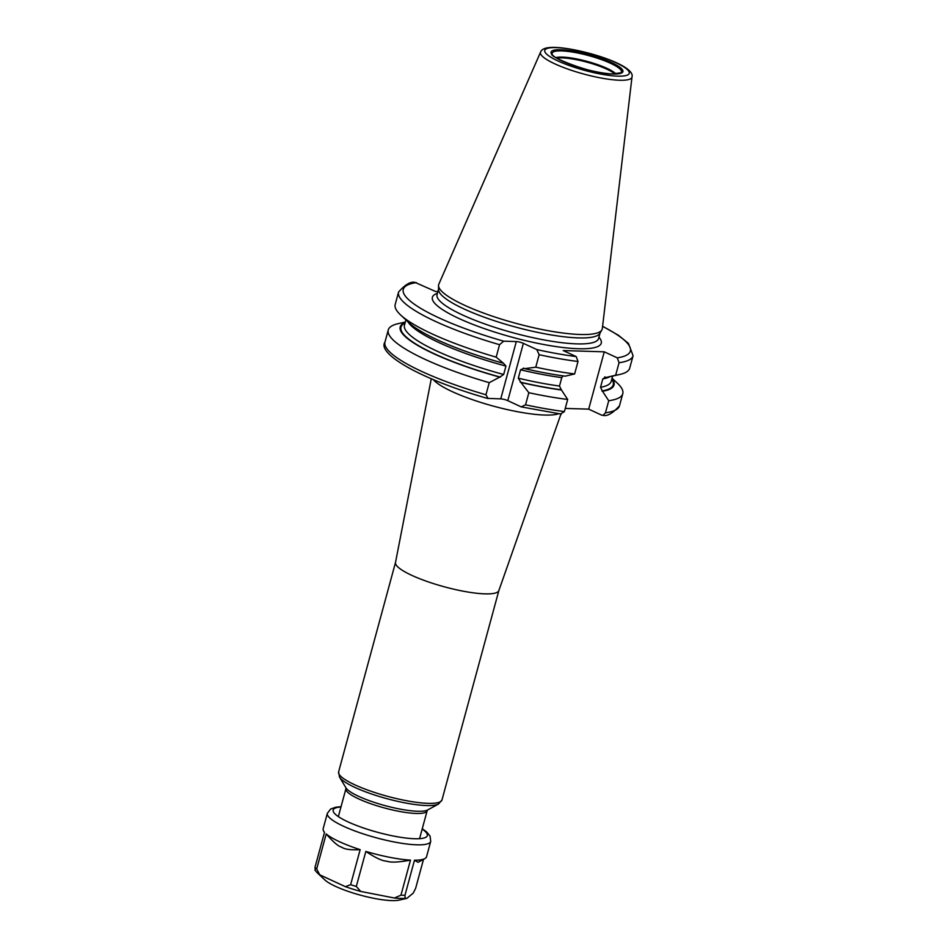 <?xml version="1.0" encoding="UTF-8"?>
<svg xmlns="http://www.w3.org/2000/svg" width="948" height="948" viewBox="0 0 948 948"><rect width="100%" height="100%" fill="white"/><g stroke="black" fill="none" stroke-linecap="round" stroke-linejoin="round"><path stroke-width="1.42" d="M632.008 76.954L602.324 328.601A84.751 17.076 -164.8 0 1 601.85 329.975A84.751 17.076 -164.8 0 1 580.093 334.49A84.751 17.076 15.2 0 1 490.27 315.459A84.751 17.076 15.2 0 1 438.533 285.609A84.751 17.076 15.2 0 1 438.829 284.175L540.573 52.104A47.4 9.551 15.2 0 0 567.544 68.979A47.4 9.551 15.2 0 0 619.577 80.248A47.4 9.551 -164.8 0 0 632.008 76.954C635.563 65.139 582.119 48.538 555.362 47.4C546.629 47.139 541.687 48.704 540.573 52.104M438.533 285.609L438.545 289.626A83.685 16.863 15.2 0 0 489.63 319.121A83.685 16.863 15.2 0 0 578.316 337.903A83.685 16.863 -164.8 0 0 599.811 333.447L601.85 329.975M437.893 291.569L435.582 291.498L415.07 282.409C410.792 281.272 405.294 284.471 398.587 291.984A121.51 24.482 15.2 0 0 499.56 344.693L496.171 357.159A121.51 24.482 -164.8 0 1 400.601 314.949A121.51 24.482 -164.8 0 1 395.197 304.438L398.587 291.984M405.234 322.391A110.797 22.325 15.2 0 0 499.738 377.103L489.239 382.672A121.51 24.482 -164.8 0 1 388.265 329.963L384.971 342.062C376.617 353.723 421.256 379.615 487.485 398.397L500.745 398.871L516.316 341.564A5.167 1.043 -164.8 0 1 523.367 343.354L536.805 349.563L539.151 354.718L535.762 367.184L524.706 368.642A110.797 22.325 15.2 0 0 565.209 376.166L574.618 373.95A121.51 24.482 -164.8 0 1 535.762 367.184M521.234 406.882L561.335 414.098L560.635 413.897L564.404 411.562L567.686 399.464A121.51 24.482 -164.8 0 1 528.83 392.709L525.548 404.808L521.234 406.882L507.796 400.66A5.167 1.043 15.2 0 0 500.745 398.871M565.257 408.422L588.684 409.133L604.255 351.827L617.243 357.834L619.056 362.74L615.667 375.207A121.51 24.482 -164.8 0 0 619.731 374.484A121.51 24.482 -164.8 0 0 629.709 368.156L633.086 355.701A121.51 24.482 -164.8 0 1 619.056 362.74M611.97 378.548A110.797 22.325 -164.8 0 1 602.501 391.263L608.735 400.731L605.44 412.83L602.987 415.354L601.672 415.153L588.684 409.133M619.731 374.484L608.687 376.96A110.797 22.325 -164.8 0 1 606.258 377.434L604.611 377.008M400.601 314.949L408.872 322.676A110.797 22.325 15.2 0 0 503.495 363.274L505.948 366.082L503.661 374.484L499.738 377.103M523.414 368.108L524.706 368.642M606.258 377.434L615.667 375.207M605.654 377.15L602.809 378.892L600.534 387.294L602.501 391.263M523.96 368.298L520.582 369.791L518.295 378.193L520.95 382.471A110.797 22.325 15.2 0 0 561.453 389.995L559.486 386.037L561.773 377.636L563.124 375.882M612.053 378.216L617.361 383.17A121.51 24.482 -164.8 0 1 622.777 393.681A121.51 24.482 -164.8 0 1 608.735 400.731M499.56 344.693L503.672 341.173L516.316 341.564M539.151 354.718A121.51 24.482 15.2 0 0 578.007 361.484L576.206 356.578L563.207 350.559L604.255 351.827M528.83 392.709L520.95 382.471M488.101 398.492L485.957 394.771L489.239 382.672M503.495 363.274L496.171 357.159M388.265 329.963A121.51 24.482 -164.8 0 1 398.243 323.635L405.329 322.047M578.007 361.484L574.618 373.95M567.686 399.464L561.453 389.995M319.784 874.826L316.679 868.984L326.207 833.932A53.562 10.795 15.2 0 0 360.157 849.645L350.63 884.697L345.404 886.676L319.784 874.826A51.168 10.309 15.2 0 1 317.165 872.729L324.915 879.981A41.12 8.283 15.2 0 0 391.714 900.6A41.12 8.283 -164.8 0 0 399.084 900.126L406.87 898.384L405.211 898.349L404.962 895.291L414.489 860.215L418.044 862.325L424.846 858.615A53.574 10.795 15.2 0 0 426.541 856.779L430.712 841.397L430.072 836.1L426.553 831.858L422.263 828.753M394.415 898.017L360.726 891.44L356.318 886.463L365.833 851.411C375.42 857.822 382.376 861.068 386.701 861.163C390.588 862.68 398.516 862.336 410.484 860.12L400.957 895.161L394.415 898.017A51.168 10.309 15.2 0 0 400.281 898.396A51.168 10.309 15.2 0 0 405.211 898.349M365.833 851.411A53.574 10.795 15.2 0 0 410.484 860.12M341.043 806.689L335.758 807.198L330.627 809.035L327.356 813.313L323.161 828.718A53.574 10.795 15.2 0 0 323.683 831.159A53.574 10.795 15.2 0 0 324.524 832.297L314.997 867.337L315.246 870.394M423.519 859.338L415.651 888.276L413.281 893.052L406.87 898.384M326.207 833.932C333.222 842.037 338.389 846.446 341.707 847.18C344.622 849.349 350.784 850.166 360.157 849.645M414.489 860.215A53.574 10.795 15.2 0 0 424.846 858.615M556.18 47.601A43.798 8.828 15.2 0 0 558.005 60.98A43.798 8.828 15.2 0 0 617.835 76.136A43.798 8.828 -164.8 0 0 616.022 62.758A43.798 8.828 -164.8 0 0 556.18 47.601M560.813 49.734A37.221 7.501 -164.8 0 1 611.673 62.627A37.221 7.501 -164.8 0 1 613.214 73.991A37.221 7.501 -164.8 0 1 562.354 61.11A37.221 7.501 -164.8 0 1 560.813 49.734M600.06 333.032L598.555 338.555A83.685 16.863 -164.8 0 1 576.704 343.875A83.685 16.863 15.2 0 1 485.945 324.358A83.685 16.863 15.2 0 1 437.052 294.674L438.545 289.152M437.419 293.311A87.512 17.633 15.2 0 0 472.377 324.192A87.512 17.633 15.2 0 0 578.41 348.734A87.512 17.633 -164.8 0 0 598.923 337.192M558.68 413.743A67.687 13.639 -164.8 0 1 544.697 415.046A67.687 13.639 -164.8 0 1 480.162 402.236A67.687 13.639 -164.8 0 1 433.39 379.71M484.914 593.863A53.562 10.784 -164.8 0 1 426.825 581.373A53.562 10.784 -164.8 0 1 395.529 562.377L338.614 771.862A53.562 10.784 15.2 0 0 369.91 790.869A53.562 10.784 15.2 0 0 427.986 803.347A53.562 10.784 15.2 0 0 441.981 799.946L498.897 590.45A53.562 10.784 -164.8 0 1 484.914 593.863M438.557 804.011L427.56 810.007A43.205 8.698 -164.8 0 1 417.641 811.263A43.205 8.698 -164.8 0 1 374.839 802.577A43.205 8.698 -164.8 0 1 345.961 787.835L339.514 777.099A52.436 10.558 15.2 0 0 374.567 794.993A52.436 10.558 15.2 0 0 426.505 805.539A52.436 10.558 15.2 0 0 438.557 804.011L441.981 799.946M427.631 809.959L427.145 810.777A42.079 8.473 -164.8 0 1 416.148 813.455A42.079 8.473 -164.8 0 1 370.514 803.643A42.079 8.473 -164.8 0 1 345.925 788.712L338.353 816.595M610.062 376.652A107.112 21.579 -164.8 0 1 602.809 378.892M612.645 376.072L611.211 381.345A107.112 21.579 -164.8 0 1 600.534 387.294M611.792 379.212A109.98 22.16 -164.8 0 1 601.897 390.979M405.057 323.043A109.98 22.16 15.2 0 0 500.437 377.126M520.203 382.127A109.98 22.16 15.2 0 0 560.861 389.723M622.777 393.681L619.482 405.78A121.51 24.482 -164.8 0 1 605.44 412.83M602.584 326.408A117.682 23.712 -164.8 0 1 617.243 357.834M416.385 282.611A117.682 23.712 15.2 0 0 503.672 341.173M536.805 349.563A117.682 23.712 15.2 0 0 576.206 356.578M507.796 400.66L523.367 343.354M384.971 342.062A121.51 24.482 15.2 0 0 485.957 394.771M525.548 404.808A121.51 24.482 15.2 0 0 564.404 411.562M405.91 319.903L404.476 325.176A107.112 21.579 15.2 0 0 503.661 374.484M518.295 378.193A107.112 21.579 15.2 0 0 559.486 386.037M407.841 321.704A107.112 21.579 15.2 0 0 505.948 366.082M520.582 369.791A107.112 21.579 15.2 0 0 561.773 377.636M561.548 50.896A35.906 7.228 -164.8 0 1 602.359 59.937A35.906 7.228 -164.8 0 1 620.987 72.759L612.87 73.908C592.18 74.738 546.795 55.837 552.198 54.072A35.906 7.228 15.2 0 1 561.548 50.896M615.927 73.897A32.742 6.6 -164.8 0 0 593.057 63.125A32.742 6.6 -164.8 0 0 562.365 57.105A32.742 6.6 15.2 0 0 555.978 57.615M556.891 58.184A32.528 6.553 15.2 0 1 562.318 57.887A32.528 6.553 -164.8 0 1 614.849 73.932M345.404 886.676A51.168 10.309 15.2 0 0 360.726 891.44M400.957 895.161A53.562 10.784 15.2 0 0 403.019 895.256A53.562 10.784 15.2 0 0 404.962 895.291M327.356 813.313A53.562 10.784 15.2 0 0 358.64 832.32A53.562 10.784 15.2 0 0 416.729 844.81A53.562 10.784 15.2 0 0 430.712 841.397M314.997 867.337A53.562 10.784 15.2 0 0 316.679 868.984M350.63 884.697A53.562 10.784 15.2 0 0 356.318 886.463M340.96 807.009A48.775 9.824 15.2 0 0 350.997 823.208A48.775 9.824 15.2 0 0 414.596 838.731A48.775 9.824 15.2 0 0 422.168 829.073M431.269 378.809L395.529 562.377M560.955 414.051L498.897 590.45M339.514 777.099L338.614 771.862M345.925 787.764L345.925 788.712M427.145 810.777L419.561 838.672M633.086 355.701L628.429 343.377L618.475 335.308L602.596 326.242M619.482 405.78C612.775 413.292 607.277 416.48 602.987 415.354M317.165 872.729L314.914 870.134M324.477 832.463L323.683 831.159"/></g></svg>
